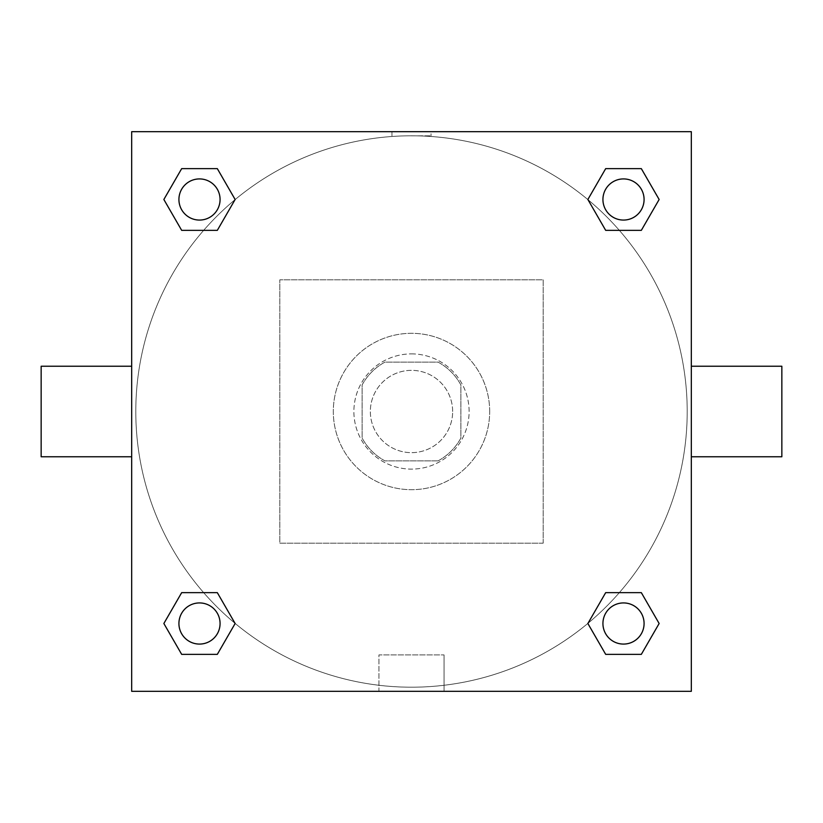 <?xml version="1.0" encoding="UTF-8"?>
<svg xmlns="http://www.w3.org/2000/svg" width="823" height="823" viewBox="0 0 823 823"><rect width="100%" height="100%" fill="white"/><g stroke="black" fill="none" stroke-linecap="round" stroke-linejoin="round"><path stroke-width="0.62" stroke-dasharray="4.12 3.09" d="M452.65 411.5A41.15 41.15 0 0 0 390.925 375.864A41.15 41.15 0 0 0 390.925 447.136A41.15 41.15 0 0 0 452.65 411.5A41.15 41.15 0 0 0 390.925 375.864A41.15 41.15 0 0 0 390.925 447.136A41.15 41.15 0 0 0 452.65 411.5M438.042 460.88L384.958 460.88A56.067 56.067 0 0 1 362.12 438.042L362.12 384.958A56.067 56.067 0 0 1 384.958 362.12L438.042 362.12A56.067 56.067 0 0 1 460.88 384.958L460.88 438.042A56.067 56.067 0 0 1 438.042 460.88L384.958 460.88A56.067 56.067 0 0 1 362.12 438.042L362.12 384.958A56.067 56.067 0 0 1 384.958 362.12L438.042 362.12A56.067 56.067 0 0 1 460.88 384.958L460.88 438.042A56.067 56.067 0 0 1 438.042 460.88M411.5 353.89A57.61 57.61 0 0 1 461.394 440.305A57.61 57.61 0 0 1 361.606 440.305A57.61 57.61 0 0 1 411.5 353.89A57.61 57.61 0 0 0 353.89 411.5A57.61 57.61 0 0 0 411.5 469.11A57.61 57.61 0 0 0 469.11 411.5A57.61 57.61 0 0 0 411.5 353.89M489.685 411.5A78.185 78.185 0 0 0 372.408 343.788A78.185 78.185 0 0 0 372.408 479.212A78.185 78.185 0 0 0 489.685 411.5A78.185 78.185 0 0 0 372.408 343.788A78.185 78.185 0 0 0 372.408 479.212A78.185 78.185 0 0 0 489.685 411.5M543.18 543.18L543.18 279.82L279.82 279.82L279.82 543.18L543.18 543.18L543.18 279.82L279.82 279.82L279.82 543.18L543.18 543.18M691.32 691.32L131.68 691.32L131.68 131.68L691.32 131.68L691.32 691.32L131.68 691.32L131.68 131.68L691.32 131.68L691.32 691.32L131.68 691.32L131.68 131.68L691.32 131.68L691.32 691.32M411.5 131.68L391.954 131.68L411.5 131.68M623.505 602.93A20.575 20.575 0 0 1 641.323 633.792A20.575 20.575 0 0 1 605.687 633.792A20.575 20.575 0 0 1 623.505 602.93A20.575 20.575 0 0 1 644.08 623.505A20.575 20.575 0 0 1 623.505 644.08A20.575 20.575 0 0 1 602.93 623.505A20.575 20.575 0 0 1 623.505 602.93M623.505 178.92A20.575 20.575 0 0 1 641.323 209.783A20.575 20.575 0 0 1 605.687 209.783A20.575 20.575 0 0 1 623.505 178.92A20.575 20.575 0 0 0 602.93 199.495A20.575 20.575 0 0 0 623.505 220.07A20.575 20.575 0 0 0 644.08 199.495A20.575 20.575 0 0 0 623.505 178.92M220.07 199.495A20.575 20.575 0 0 0 189.208 181.677A20.575 20.575 0 0 0 189.208 217.313A20.575 20.575 0 0 0 220.07 199.495A20.575 20.575 0 0 0 189.208 181.677A20.575 20.575 0 0 0 189.208 217.313A20.575 20.575 0 0 0 220.07 199.495A20.575 20.575 0 0 0 189.208 181.677A20.575 20.575 0 0 0 189.208 217.313A20.575 20.575 0 0 0 220.07 199.495M199.495 602.93A20.575 20.575 0 0 1 217.313 633.792A20.575 20.575 0 0 1 181.677 633.792A20.575 20.575 0 0 1 199.495 602.93A20.575 20.575 0 0 0 178.92 623.505A20.575 20.575 0 0 0 199.495 644.08A20.575 20.575 0 0 0 220.07 623.505A20.575 20.575 0 0 0 199.495 602.93M411.5 135.795A275.705 275.705 0 0 1 650.263 549.353A275.705 275.705 0 0 1 172.737 549.353A275.705 275.705 0 0 1 411.5 135.795A275.705 275.705 0 0 0 135.795 411.5A275.705 275.705 0 0 0 411.5 687.205A275.705 275.705 0 0 0 687.205 411.5A275.705 275.705 0 0 0 411.5 135.795M691.32 366.235L691.32 456.765L691.32 366.235M378.95 691.32L444.05 691.32L378.95 691.32L378.95 654.913L444.05 654.913L378.95 654.913L444.05 654.913L378.95 654.913L378.95 691.32L444.05 691.32L378.95 691.32M131.68 456.765L131.68 366.235L131.68 456.765M411.5 135.826L431.046 135.826L411.5 135.826M781.85 456.765L781.85 366.235M41.15 366.235L41.15 456.765M431.046 131.68L391.954 131.68L431.046 131.68L391.954 131.69L431.046 131.68L431.046 135.826M181.677 654.367L163.859 623.505L181.677 592.642L163.859 623.505L181.677 654.367M217.313 592.642L235.131 623.505L217.313 654.367L235.131 623.505L217.313 592.642M605.687 230.358L587.869 199.495L605.687 168.633L587.869 199.495L605.687 230.358M641.323 168.633L659.141 199.495L641.323 230.358L659.141 199.495L641.323 168.633M181.677 230.358L163.859 199.495L181.677 168.633L163.859 199.495L181.677 230.358M217.313 168.633L235.131 199.495L217.313 230.358L235.131 199.495L217.313 168.633M605.687 654.367L587.869 623.505L605.687 592.642L587.869 623.505L605.687 654.367M641.323 592.642L659.141 623.505L641.323 654.367L659.141 623.505L641.323 592.642M131.68 411.5L131.68 391.954L131.69 411.5M691.32 411.5L691.32 391.954L691.31 411.5M444.05 654.913L444.05 691.32L444.05 654.913M644.08 623.505A20.575 20.575 0 0 0 613.217 605.687A20.575 20.575 0 0 0 613.217 641.323A20.575 20.575 0 0 0 644.08 623.505M220.07 623.505A20.575 20.575 0 0 0 189.208 605.687A20.575 20.575 0 0 0 189.208 641.323A20.575 20.575 0 0 0 220.07 623.505M644.08 199.495A20.575 20.575 0 0 0 613.217 181.677A20.575 20.575 0 0 0 613.217 217.313A20.575 20.575 0 0 0 644.08 199.495M391.954 131.69L391.954 135.826"/><path stroke-width="1.23" d="M691.32 366.235L781.85 366.235L781.85 456.765L691.32 456.765M131.68 456.765L41.15 456.765L41.15 366.235L131.68 366.235M131.68 131.68L691.32 131.68L691.32 691.32L131.68 691.32L131.68 131.68M181.677 592.642L217.313 592.642L235.131 623.505L217.313 654.367L181.677 654.367L163.859 623.505L181.677 592.642L217.313 592.642L181.677 592.642M605.687 168.633L641.323 168.633L659.141 199.495L641.323 230.358L605.687 230.358L587.869 199.495L605.687 168.633L641.323 168.633L605.687 168.633M181.677 168.633L217.313 168.633L235.131 199.495L217.313 230.358L181.677 230.358L163.859 199.495L181.677 168.633L217.313 168.633L181.677 168.633M605.687 592.642L641.323 592.642L659.141 623.505L641.323 654.367L605.687 654.367L587.869 623.505L605.687 592.642L641.323 592.642L605.687 592.642M641.323 654.367L605.687 654.367L641.323 654.367M644.08 623.505A20.575 20.575 0 0 0 613.217 605.687A20.575 20.575 0 0 0 613.217 641.323A20.575 20.575 0 0 0 644.08 623.505M217.313 654.367L181.677 654.367L217.313 654.367M220.07 623.505A20.575 20.575 0 0 0 189.208 605.687A20.575 20.575 0 0 0 189.208 641.323A20.575 20.575 0 0 0 220.07 623.505M641.323 230.358L605.687 230.358L641.323 230.358M644.08 199.495A20.575 20.575 0 0 0 613.217 181.677A20.575 20.575 0 0 0 613.217 217.313A20.575 20.575 0 0 0 644.08 199.495M217.313 230.358L181.677 230.358L217.313 230.358M220.07 199.495A20.575 20.575 0 0 0 189.208 181.677A20.575 20.575 0 0 0 189.208 217.313A20.575 20.575 0 0 0 220.07 199.495"/></g></svg>
